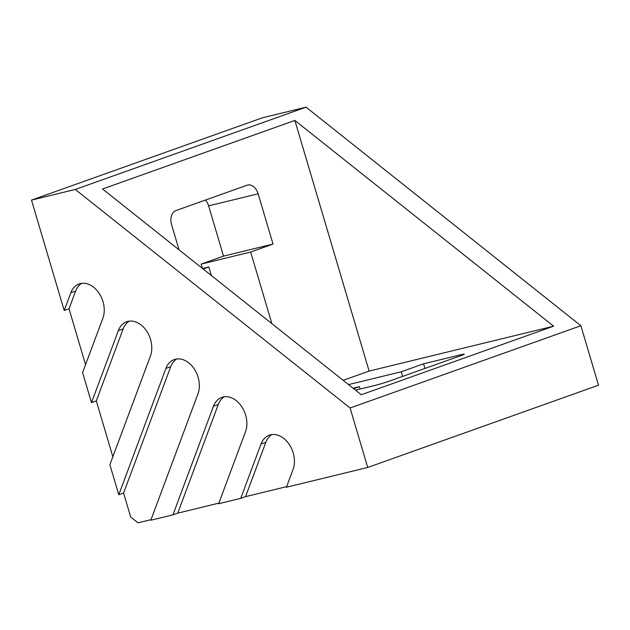 <?xml version="1.0" encoding="UTF-8"?>
<svg xmlns="http://www.w3.org/2000/svg" width="630" height="630" viewBox="0 0 630 630"><rect width="100%" height="100%" fill="white"/><g stroke="black" fill="none" stroke-linecap="round" stroke-linejoin="round"><path stroke-width="0.94" d="M348.532 384.599L401.231 371.779L423.588 363.809L460.593 354.8A11.828 0.614 163.5 0 1 464.239 354.186A11.828 0.614 163.5 0 1 461.239 355.517L390.08 380.882A11.828 0.614 163.5 0 1 374.047 385.654L355.525 390.159M353.706 388.718L359.399 386.686L353.091 388.222M369.117 371.078L294.871 120.432L102.548 188.992L361.289 394.742L553.612 326.183L369.117 371.078L343.161 380.331M424.966 368.448L423.588 363.809M402.609 376.417L401.231 371.779M360.1 389.049L359.399 386.686M211.373 275.53L208.837 266.955L203.143 268.986M179.038 249.819L171.588 224.658A11.828 8.143 -103.7 0 1 175.928 210.585L247.086 185.22A11.828 8.143 -103.7 0 1 247.645 185.047A11.828 8.143 -103.7 0 1 258.135 193.804L273.026 244.07L250.669 252.047L271.877 323.639M553.612 326.183L294.871 120.432M350.099 407.996L580.884 325.726L306.062 107.179L75.277 189.449L350.099 407.996L367.715 467.468L286.437 487.242L293.044 469.531A22.924 16.585 -109.6 0 0 288.997 444.063A22.924 16.585 -109.6 0 0 269.325 435.204A22.924 16.585 -109.6 0 0 261.001 444.055L240.747 498.362L218.634 503.74L245.503 431.723A22.924 16.585 -109.6 0 0 241.448 406.255A22.924 16.585 -109.6 0 0 221.784 397.388A22.924 16.585 -109.6 0 0 213.46 406.24L172.935 514.86L150.822 520.238L197.954 393.915A22.924 16.585 -109.6 0 0 193.898 368.44A22.924 16.585 -109.6 0 0 174.234 359.58A22.924 16.585 -109.6 0 0 165.911 368.432L118.779 494.763L109.88 464.719L150.405 356.1A22.924 16.585 -109.6 0 0 146.357 330.632A22.924 16.585 -109.6 0 0 126.685 321.765A22.924 16.585 -109.6 0 0 118.361 330.616L91.492 402.641L82.593 372.598L102.855 318.292A22.924 16.585 -109.6 0 0 98.808 292.824A22.924 16.585 -109.6 0 0 79.136 283.957A22.924 16.585 -109.6 0 0 70.812 292.808L64.205 310.519L31.5 200.104L75.277 189.449M580.884 325.726L598.5 385.198L367.715 467.468M286.666 486.644L245.55 496.653L240.747 498.362M218.854 503.142L177.747 513.151L172.935 514.86M151.05 519.648L137.994 522.821L130.686 517.01L123.59 493.046L118.779 494.763M202.521 268.49L208.837 266.955M202.443 268.427L201.159 264.088L250.669 252.047M201.159 264.088L223.516 256.119L273.026 244.07M223.516 256.119L208.625 205.852A11.828 8.143 76.3 0 0 205.482 200.049M31.5 200.104L262.285 117.834L306.062 107.179M176.731 358.982A22.924 16.585 -109.6 0 0 170.714 366.715L123.59 493.046M224.28 396.79A22.924 16.585 -109.6 0 0 218.264 404.531L177.747 513.151M271.821 434.606A22.924 16.585 -109.6 0 0 265.813 442.339L245.55 496.653M85.562 364.66L69.016 308.802L64.205 310.519M112.849 456.781L96.303 400.924L91.492 402.641M81.632 283.358A22.924 16.585 -109.6 0 0 75.624 291.091L69.016 308.802M129.181 321.166A22.924 16.585 -109.6 0 0 123.165 328.907L96.303 400.924M460.845 355.659L460.593 354.8M208.625 205.852L258.135 193.804M70.812 292.808L75.624 291.091M118.361 330.616L123.165 328.907M165.911 368.432L170.714 366.715M213.46 406.24L218.264 404.531M261.001 444.055L265.813 442.339"/></g></svg>
